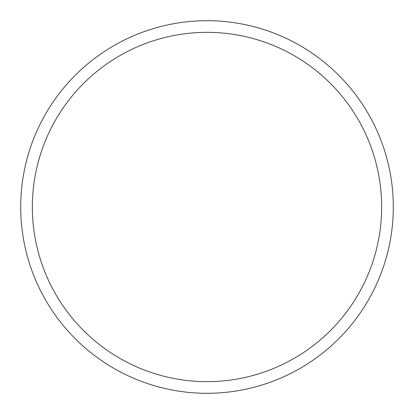 <?xml version="1.0" encoding="UTF-8"?>
<svg xmlns="http://www.w3.org/2000/svg" width="414" height="414" viewBox="0 0 414 414"><rect width="100%" height="100%" fill="white"/><g stroke="black" fill="none" stroke-linecap="round" stroke-linejoin="round"><path stroke-width="0.62" d="M381.656 207A174.656 174.656 0 0 0 207 32.344A174.656 174.656 0 0 0 32.344 207A174.656 174.656 0 0 0 207 381.656A174.656 174.656 0 0 0 381.656 207M20.7 207A186.3 186.3 0 0 1 207 20.7A186.3 186.3 0 0 1 393.3 207A186.3 186.3 0 0 1 207 393.3A186.3 186.3 0 0 1 20.7 207"/></g></svg>

